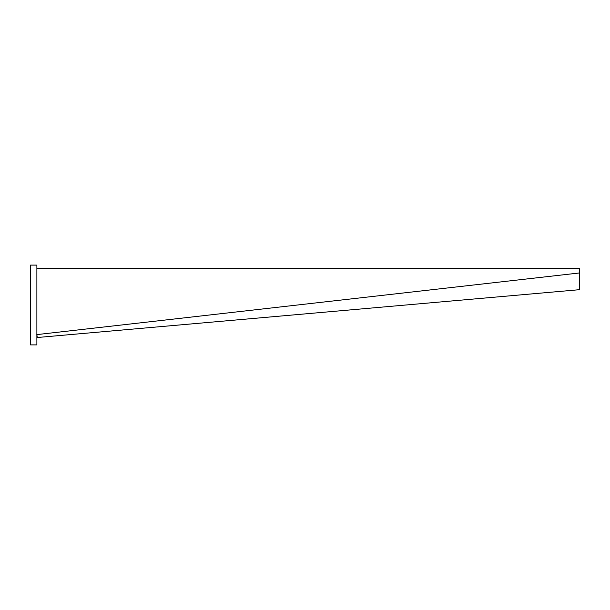 <?xml version="1.0" encoding="UTF-8"?>
<svg xmlns="http://www.w3.org/2000/svg" width="610" height="610" viewBox="0 0 610 610"><rect width="100%" height="100%" fill="white"/><g stroke="black" fill="none" stroke-linecap="round" stroke-linejoin="round"><path stroke-width="0.91" d="M36.935 335.309L37.149 337.521L579.286 289.704L579.477 272.967L36.92 334.6L36.935 335.309L36.829 334.379M36.882 333.632L36.92 334.6M36.882 268.301L579.447 268.301L579.477 272.967M36.981 335.721L36.867 334.715M579.286 289.704L37.256 337.513L36.874 334.806M36.882 265.106L30.5 265.106L30.5 344.894L36.882 344.894L36.882 265.106M36.951 335.447L36.836 334.44"/></g></svg>
